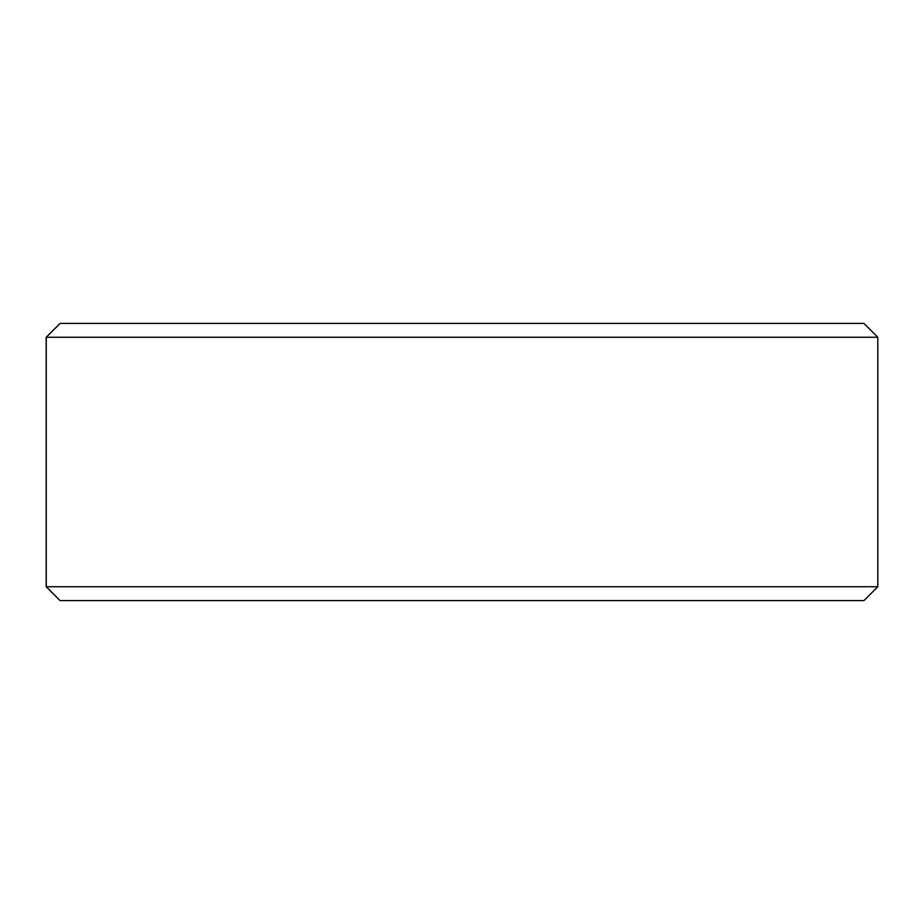<?xml version="1.0" encoding="UTF-8"?>
<svg xmlns="http://www.w3.org/2000/svg" width="924" height="924" viewBox="0 0 924 924"><rect width="100%" height="100%" fill="white"/><g stroke="black" fill="none" stroke-linecap="round" stroke-linejoin="round"><path stroke-width="1.39" d="M60.118 600.6L863.94 600.6L877.8 586.74L877.8 337.26L863.94 323.4L60.06 323.4L46.2 337.26L46.2 586.74L60.06 600.6L46.258 586.74L46.258 337.26L60.118 323.4M877.8 337.26L46.258 337.26M877.8 586.74L46.258 586.74"/></g></svg>
